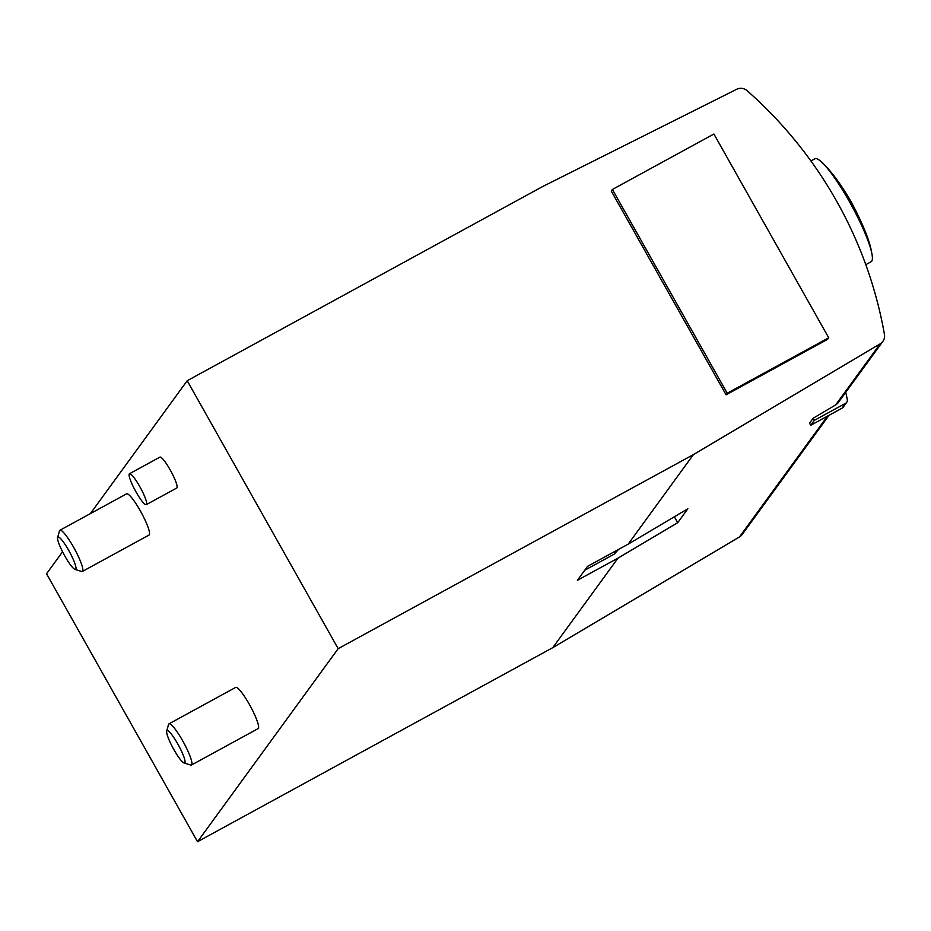 <?xml version="1.0" encoding="UTF-8"?>
<svg xmlns="http://www.w3.org/2000/svg" width="931" height="931" viewBox="0 0 931 931"><rect width="100%" height="100%" fill="white"/><g stroke="black" fill="none" stroke-linecap="round" stroke-linejoin="round"><path stroke-width="1.4" d="M62.552 551.804L46.55 573.775L197.535 841.717L552.77 647.662L739.493 536.931A9.38 9.229 36.1 0 0 742.205 534.464L829.032 415.284M187.201 380.721L338.174 648.663L693.409 454.607L880.132 343.876A9.38 9.229 36.1 0 0 884.45 334.427A420.323 413.155 36.1 0 0 747.104 90.679A9.38 9.229 36.1 0 0 736.677 89.283L542.424 186.666L187.201 380.721L90.365 513.621M693.409 454.607L628.169 544.158L587.577 566.339L577.406 580.292L618.009 558.111L552.77 647.662M129.432 473.763L159.888 457.133A17.596 2.933 61.4 0 1 170.222 469.957A17.596 2.933 61.4 0 1 176.75 488.019L146.307 504.649A17.596 2.933 61.4 0 1 135.298 490.614A17.596 2.933 61.4 0 1 129.432 473.763A17.596 2.933 61.4 0 1 139.778 486.587A17.596 2.933 61.4 0 1 146.307 504.649M59.898 530.274L126.581 493.837A23.461 3.91 61.4 0 1 140.372 510.944A23.461 3.91 61.4 0 1 149.076 535.022L82.382 571.448A23.461 3.91 -118.6 0 0 74.573 548.987A23.461 3.91 -118.6 0 0 59.898 530.274A23.461 3.91 -118.6 0 0 59.479 530.891L57.617 537.559A18.422 3.072 -118.6 0 0 64.786 555.982A18.422 3.072 -118.6 0 0 75.027 569.423A18.422 3.072 -118.6 0 0 69.476 551.769A18.422 3.072 -118.6 0 0 57.617 537.559M168.965 723.853L235.659 687.415A23.461 3.91 61.4 0 1 249.438 704.523A23.461 3.91 61.4 0 1 258.143 728.589L191.46 765.026A23.461 3.91 -118.6 0 0 183.651 742.566A23.461 3.91 -118.6 0 0 168.965 723.853A23.461 3.91 -118.6 0 0 168.546 724.469L166.696 731.138A18.422 3.072 -118.6 0 0 173.864 749.56A18.422 3.072 -118.6 0 0 184.105 763.001A18.422 3.072 -118.6 0 0 178.554 745.347A18.422 3.072 -118.6 0 0 166.696 731.138M338.174 648.663L197.535 841.717M880.132 343.876L835.677 404.892L813.112 418.275L809.539 423.174L810.726 425.281L842.02 408.185A3.515 3.456 36.1 0 0 843.149 407.196L846.721 402.297A3.515 3.456 36.1 0 0 847.303 399.597A320.217 314.748 36.1 0 0 845.755 392.323M628.169 544.158L687.869 508.757L677.698 522.71L618.009 558.111M835.677 404.892A9.38 9.229 36.1 0 0 838.389 402.425L882.844 341.409M726.075 394.802L827.566 339.35L828.718 337.778L713.902 134.017L612.4 189.459L611.26 191.03L726.075 394.802L727.216 393.231L828.718 337.778M674.358 516.775L677.698 522.71M184.105 763.001L190.715 765.049A23.461 3.91 -118.6 0 0 191.46 765.026M75.027 569.423L81.637 571.471A23.461 3.91 -118.6 0 0 82.382 571.448M810.924 160.97L814.893 158.805A58.653 9.787 61.4 0 1 823.004 163.402A58.653 9.787 61.4 0 1 849.363 201.55A58.653 9.787 61.4 0 1 871.637 252.441A58.653 9.787 61.4 0 1 871.125 261.739L865.795 264.66M612.4 189.459L727.216 393.231M813.112 418.275L814.299 420.381L810.726 425.281M814.299 420.381L845.592 403.286A3.515 3.456 36.1 0 0 846.721 402.297M827.508 416.11L739.493 536.931M618.487 549.453L614.204 554.143A41.057 6.854 -118.6 0 0 615.1 551.303M845.592 403.286L842.02 408.185M614.204 554.143L584.738 570.238M871.637 252.441C869.822 241.048 863.049 224.266 851.318 202.085C841.519 185.118 832.081 172.223 823.004 163.402"/></g></svg>
